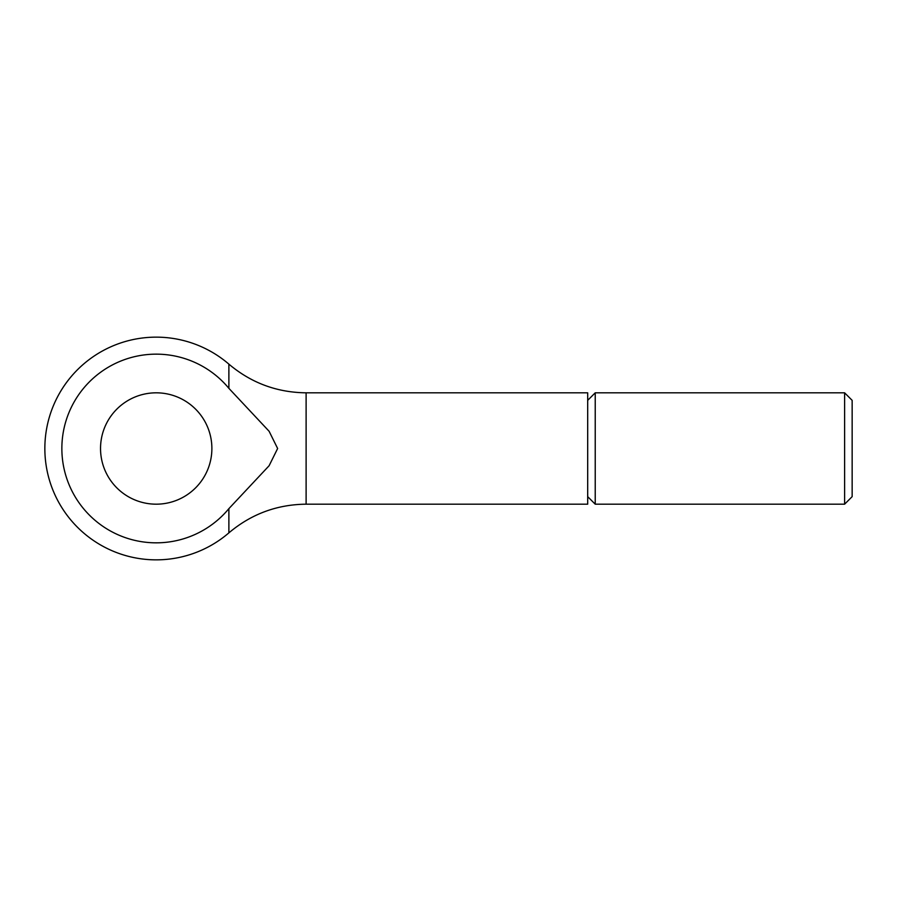 <?xml version="1.0" encoding="UTF-8"?>
<svg xmlns="http://www.w3.org/2000/svg" width="897" height="897" viewBox="0 0 897 897"><rect width="100%" height="100%" fill="white"/><g stroke="black" fill="none" stroke-linecap="round" stroke-linejoin="round"><path stroke-width="1.35" d="M587.692 400.354L595.227 392.819L844.615 392.819L852.15 400.354L852.15 496.646L844.615 504.181L595.227 504.181L587.692 496.646M844.615 392.819L844.615 504.181M595.227 392.819L595.227 504.181M228.881 388.356L228.881 364.137C251.194 382.941 276.938 392.505 306.112 392.819L587.692 392.819L587.692 504.181L306.112 504.181C276.938 504.495 251.194 514.059 228.881 532.863L228.881 508.644L269.111 465.722L277.633 448.5L269.111 431.278L228.892 388.356A94.342 94.342 0 0 0 61.859 448.5A94.342 94.342 0 0 0 228.881 508.644M100.531 448.5A55.681 55.681 0 0 1 156.201 392.819A55.681 55.681 0 0 1 211.883 448.5A55.681 55.681 0 0 1 156.201 504.181A55.681 55.681 0 0 1 100.531 448.5M306.112 392.819L306.112 504.181M228.881 364.137A111.351 111.351 0 0 0 44.85 448.5A111.351 111.351 0 0 0 228.881 532.863"/></g></svg>
